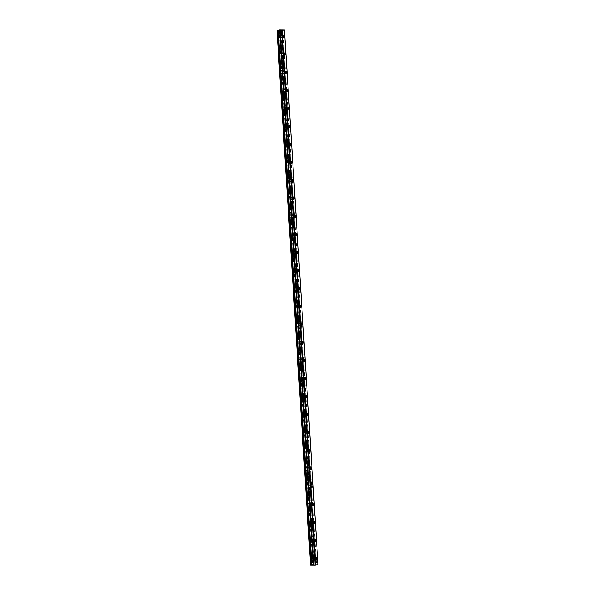 <?xml version="1.0" encoding="UTF-8"?>
<svg xmlns="http://www.w3.org/2000/svg" width="595" height="595" viewBox="0 0 595 595"><rect width="100%" height="100%" fill="white"/><g stroke="black" fill="none" stroke-linecap="round" stroke-linejoin="round"><path stroke-width="0.45" stroke-dasharray="2.98 2.23" d="M281.532 36.146A1.064 0.402 89.9 0 0 281.13 35.246A1.064 0.402 89.9 0 0 280.736 36.481A1.064 0.402 89.9 0 0 281.137 37.381A1.064 0.402 89.9 0 0 281.532 36.146M314.398 558.519A1.064 0.402 89.9 0 0 313.996 557.619A1.064 0.402 89.9 0 0 313.602 558.854A1.064 0.402 89.9 0 0 314.004 559.754A1.064 0.402 89.9 0 0 314.398 558.519M313.267 540.505A1.064 0.402 89.9 0 0 312.866 539.606A1.064 0.402 89.9 0 0 312.464 540.84A1.064 0.402 89.9 0 0 312.866 541.74A1.064 0.402 89.9 0 0 313.267 540.505M312.13 522.492A1.064 0.402 89.9 0 0 311.728 521.599A1.064 0.402 89.9 0 0 311.334 522.827A1.064 0.402 89.9 0 0 311.735 523.726A1.064 0.402 89.9 0 0 312.13 522.492M310.999 504.478A1.064 0.402 89.9 0 0 310.597 503.586A1.064 0.402 89.9 0 0 310.203 504.813A1.064 0.402 89.9 0 0 310.605 505.713A1.064 0.402 89.9 0 0 310.999 504.478M309.861 486.465A1.064 0.402 89.9 0 0 309.467 485.572A1.064 0.402 89.9 0 0 309.065 486.807A1.064 0.402 89.9 0 0 309.467 487.699A1.064 0.402 89.9 0 0 309.861 486.465M308.731 468.451A1.064 0.402 89.9 0 0 308.329 467.558A1.064 0.402 89.9 0 0 307.935 468.793A1.064 0.402 89.9 0 0 308.336 469.686A1.064 0.402 89.9 0 0 308.731 468.451M307.6 450.437A1.064 0.402 89.9 0 0 307.199 449.545A1.064 0.402 89.9 0 0 306.804 450.779A1.064 0.402 89.9 0 0 307.199 451.672A1.064 0.402 89.9 0 0 307.6 450.437M306.462 432.431A1.064 0.402 89.9 0 0 306.061 431.531A1.064 0.402 89.9 0 0 305.666 432.766A1.064 0.402 89.9 0 0 306.068 433.658A1.064 0.402 89.9 0 0 306.462 432.431M305.332 414.418A1.064 0.402 89.9 0 0 304.93 413.518A1.064 0.402 89.9 0 0 304.536 414.752A1.064 0.402 89.9 0 0 304.938 415.645A1.064 0.402 89.9 0 0 305.332 414.418M304.201 396.404A1.064 0.402 89.9 0 0 303.8 395.504A1.064 0.402 89.9 0 0 303.398 396.739A1.064 0.402 89.9 0 0 303.8 397.631A1.064 0.402 89.9 0 0 304.201 396.404M303.063 378.39A1.064 0.402 89.9 0 0 302.662 377.49A1.064 0.402 89.9 0 0 302.267 378.725A1.064 0.402 89.9 0 0 302.669 379.625A1.064 0.402 89.9 0 0 303.063 378.39M301.933 360.377A1.064 0.402 89.9 0 0 301.531 359.484A1.064 0.402 89.9 0 0 301.137 360.711A1.064 0.402 89.9 0 0 301.539 361.611A1.064 0.402 89.9 0 0 301.933 360.377M300.795 342.363A1.064 0.402 89.9 0 0 300.401 341.471A1.064 0.402 89.9 0 0 299.999 342.698A1.064 0.402 89.9 0 0 300.401 343.598A1.064 0.402 89.9 0 0 300.795 342.363M299.664 324.349A1.064 0.402 89.9 0 0 299.263 323.457A1.064 0.402 89.9 0 0 298.868 324.684A1.064 0.402 89.9 0 0 299.27 325.584A1.064 0.402 89.9 0 0 299.664 324.349M298.534 306.336A1.064 0.402 89.9 0 0 298.132 305.443A1.064 0.402 89.9 0 0 297.738 306.678A1.064 0.402 89.9 0 0 298.132 307.57A1.064 0.402 89.9 0 0 298.534 306.336M297.396 288.322A1.064 0.402 89.9 0 0 296.994 287.43A1.064 0.402 89.9 0 0 296.6 288.664A1.064 0.402 89.9 0 0 297.002 289.557A1.064 0.402 89.9 0 0 297.396 288.322M296.265 270.308A1.064 0.402 89.9 0 0 295.864 269.416A1.064 0.402 89.9 0 0 295.47 270.651A1.064 0.402 89.9 0 0 295.871 271.543A1.064 0.402 89.9 0 0 296.265 270.308M295.135 252.302A1.064 0.402 89.9 0 0 294.733 251.402A1.064 0.402 89.9 0 0 294.332 252.637A1.064 0.402 89.9 0 0 294.733 253.53A1.064 0.402 89.9 0 0 295.135 252.302M293.997 234.289A1.064 0.402 89.9 0 0 293.595 233.389A1.064 0.402 89.9 0 0 293.201 234.623A1.064 0.402 89.9 0 0 293.603 235.516A1.064 0.402 89.9 0 0 293.997 234.289M292.866 216.275A1.064 0.402 89.9 0 0 292.465 215.375A1.064 0.402 89.9 0 0 292.071 216.61A1.064 0.402 89.9 0 0 292.472 217.502A1.064 0.402 89.9 0 0 292.866 216.275M291.736 198.261A1.064 0.402 89.9 0 0 291.334 197.362A1.064 0.402 89.9 0 0 290.933 198.596A1.064 0.402 89.9 0 0 291.334 199.496A1.064 0.402 89.9 0 0 291.736 198.261M290.598 180.248A1.064 0.402 89.9 0 0 290.196 179.355A1.064 0.402 89.9 0 0 289.802 180.583A1.064 0.402 89.9 0 0 290.204 181.482A1.064 0.402 89.9 0 0 290.598 180.248M289.467 162.234A1.064 0.402 89.9 0 0 289.066 161.342A1.064 0.402 89.9 0 0 288.672 162.569A1.064 0.402 89.9 0 0 289.066 163.469A1.064 0.402 89.9 0 0 289.467 162.234M288.33 144.221A1.064 0.402 89.9 0 0 287.928 143.328A1.064 0.402 89.9 0 0 287.534 144.555A1.064 0.402 89.9 0 0 287.935 145.455A1.064 0.402 89.9 0 0 288.33 144.221M287.199 126.207A1.064 0.402 89.9 0 0 286.797 125.314A1.064 0.402 89.9 0 0 286.403 126.549A1.064 0.402 89.9 0 0 286.805 127.442A1.064 0.402 89.9 0 0 287.199 126.207M286.069 108.193A1.064 0.402 89.9 0 0 285.667 107.301A1.064 0.402 89.9 0 0 285.265 108.535A1.064 0.402 89.9 0 0 285.667 109.428A1.064 0.402 89.9 0 0 286.069 108.193M284.931 90.18A1.064 0.402 89.9 0 0 284.529 89.287A1.064 0.402 89.9 0 0 284.135 90.522A1.064 0.402 89.9 0 0 284.536 91.414A1.064 0.402 89.9 0 0 284.931 90.18M283.8 72.174A1.064 0.402 89.9 0 0 283.399 71.274A1.064 0.402 89.9 0 0 283.004 72.508A1.064 0.402 89.9 0 0 283.406 73.401A1.064 0.402 89.9 0 0 283.8 72.174M282.67 54.16A1.064 0.402 89.9 0 0 282.268 53.26A1.064 0.402 89.9 0 0 281.866 54.495A1.064 0.402 89.9 0 0 282.268 55.387A1.064 0.402 89.9 0 0 282.67 54.16M310.583 565.228L313.788 564.142L280.171 29.757M313.788 564.142L318.035 564.209M277.977 36.585A1.673 0.632 -90.1 0 1 278.601 34.644A1.673 0.632 -90.1 0 1 279.226 36.057A1.673 0.632 -90.1 0 1 278.609 37.991A1.673 0.632 -90.1 0 1 277.977 36.585M280.505 36.578A1.673 0.632 -90.1 0 1 281.13 34.644A1.673 0.632 -90.1 0 1 281.762 36.05A1.673 0.632 -90.1 0 1 281.137 37.983A1.673 0.632 -90.1 0 1 280.505 36.578M310.843 558.958A1.673 0.632 -90.1 0 1 311.46 557.017A1.673 0.632 -90.1 0 1 312.092 558.43A1.673 0.632 -90.1 0 1 311.475 560.364A1.673 0.632 -90.1 0 1 310.843 558.958M313.372 558.95A1.673 0.632 -90.1 0 1 313.996 557.017A1.673 0.632 -90.1 0 1 314.629 558.422A1.673 0.632 -90.1 0 1 314.004 560.356A1.673 0.632 -90.1 0 1 313.372 558.95M309.705 540.944A1.673 0.632 -90.1 0 1 310.33 539.011A1.673 0.632 -90.1 0 1 310.962 540.416A1.673 0.632 -90.1 0 1 310.337 542.35A1.673 0.632 -90.1 0 1 309.705 540.944M312.241 540.937A1.673 0.632 -90.1 0 1 312.858 539.003A1.673 0.632 -90.1 0 1 313.491 540.409A1.673 0.632 -90.1 0 1 312.873 542.343A1.673 0.632 -90.1 0 1 312.241 540.937M308.574 522.931A1.673 0.632 -90.1 0 1 309.199 520.997A1.673 0.632 -90.1 0 1 309.824 522.403A1.673 0.632 -90.1 0 1 309.207 524.336A1.673 0.632 -90.1 0 1 308.574 522.931M311.103 522.923A1.673 0.632 -90.1 0 1 311.728 520.989A1.673 0.632 -90.1 0 1 312.36 522.395A1.673 0.632 -90.1 0 1 311.735 524.336A1.673 0.632 -90.1 0 1 311.103 522.923M307.444 504.917A1.673 0.632 -90.1 0 1 308.061 502.983A1.673 0.632 -90.1 0 1 308.693 504.389A1.673 0.632 -90.1 0 1 308.069 506.323A1.673 0.632 -90.1 0 1 307.444 504.917M309.973 504.91A1.673 0.632 -90.1 0 1 310.597 502.976A1.673 0.632 -90.1 0 1 311.222 504.382A1.673 0.632 -90.1 0 1 310.605 506.323A1.673 0.632 -90.1 0 1 309.973 504.91M306.306 486.903A1.673 0.632 -90.1 0 1 306.931 484.97A1.673 0.632 -90.1 0 1 307.563 486.375A1.673 0.632 -90.1 0 1 306.938 488.316A1.673 0.632 -90.1 0 1 306.306 486.903M308.842 486.896A1.673 0.632 -90.1 0 1 309.459 484.962A1.673 0.632 -90.1 0 1 310.092 486.368A1.673 0.632 -90.1 0 1 309.467 488.309A1.673 0.632 -90.1 0 1 308.842 486.896M305.175 468.89A1.673 0.632 -90.1 0 1 305.8 466.956A1.673 0.632 -90.1 0 1 306.425 468.362A1.673 0.632 -90.1 0 1 305.808 470.303A1.673 0.632 -90.1 0 1 305.175 468.89M307.704 468.89A1.673 0.632 -90.1 0 1 308.329 466.949A1.673 0.632 -90.1 0 1 308.961 468.354A1.673 0.632 -90.1 0 1 308.336 470.295A1.673 0.632 -90.1 0 1 307.704 468.89M304.045 450.876A1.673 0.632 -90.1 0 1 304.662 448.942A1.673 0.632 -90.1 0 1 305.295 450.348A1.673 0.632 -90.1 0 1 304.67 452.289A1.673 0.632 -90.1 0 1 304.045 450.876M306.574 450.876A1.673 0.632 -90.1 0 1 307.199 448.935A1.673 0.632 -90.1 0 1 307.823 450.341A1.673 0.632 -90.1 0 1 307.206 452.282A1.673 0.632 -90.1 0 1 306.574 450.876M302.907 432.87A1.673 0.632 -90.1 0 1 303.532 430.929A1.673 0.632 -90.1 0 1 304.164 432.334A1.673 0.632 -90.1 0 1 303.539 434.276A1.673 0.632 -90.1 0 1 302.907 432.87M305.443 432.863A1.673 0.632 -90.1 0 1 306.061 430.921A1.673 0.632 -90.1 0 1 306.693 432.334A1.673 0.632 -90.1 0 1 306.068 434.268A1.673 0.632 -90.1 0 1 305.443 432.863M301.777 414.856A1.673 0.632 -90.1 0 1 302.394 412.915A1.673 0.632 -90.1 0 1 303.026 414.321A1.673 0.632 -90.1 0 1 302.409 416.262A1.673 0.632 -90.1 0 1 301.777 414.856M304.305 414.849A1.673 0.632 -90.1 0 1 304.93 412.908A1.673 0.632 -90.1 0 1 305.562 414.321A1.673 0.632 -90.1 0 1 304.938 416.255A1.673 0.632 -90.1 0 1 304.305 414.849M300.639 396.843A1.673 0.632 -90.1 0 1 301.263 394.902A1.673 0.632 -90.1 0 1 301.896 396.315A1.673 0.632 -90.1 0 1 301.271 398.248A1.673 0.632 -90.1 0 1 300.639 396.843M303.175 396.835A1.673 0.632 -90.1 0 1 303.792 394.902A1.673 0.632 -90.1 0 1 304.424 396.307A1.673 0.632 -90.1 0 1 303.807 398.241A1.673 0.632 -90.1 0 1 303.175 396.835M299.508 378.829A1.673 0.632 -90.1 0 1 300.133 376.888A1.673 0.632 -90.1 0 1 300.758 378.301A1.673 0.632 -90.1 0 1 300.14 380.235A1.673 0.632 -90.1 0 1 299.508 378.829M302.037 378.822A1.673 0.632 -90.1 0 1 302.662 376.888A1.673 0.632 -90.1 0 1 303.294 378.294A1.673 0.632 -90.1 0 1 302.669 380.227A1.673 0.632 -90.1 0 1 302.037 378.822M298.378 360.815A1.673 0.632 -90.1 0 1 298.995 358.882A1.673 0.632 -90.1 0 1 299.627 360.287A1.673 0.632 -90.1 0 1 299.002 362.221A1.673 0.632 -90.1 0 1 298.378 360.815M300.906 360.808A1.673 0.632 -90.1 0 1 301.531 358.874A1.673 0.632 -90.1 0 1 302.156 360.28A1.673 0.632 -90.1 0 1 301.539 362.214A1.673 0.632 -90.1 0 1 300.906 360.808M297.24 342.802A1.673 0.632 -90.1 0 1 297.864 340.868A1.673 0.632 -90.1 0 1 298.497 342.274A1.673 0.632 -90.1 0 1 297.872 344.208A1.673 0.632 -90.1 0 1 297.24 342.802M299.776 342.794A1.673 0.632 -90.1 0 1 300.393 340.861A1.673 0.632 -90.1 0 1 301.025 342.266A1.673 0.632 -90.1 0 1 300.401 344.208A1.673 0.632 -90.1 0 1 299.776 342.794M296.109 324.788A1.673 0.632 -90.1 0 1 296.734 322.854A1.673 0.632 -90.1 0 1 297.359 324.26A1.673 0.632 -90.1 0 1 296.741 326.194A1.673 0.632 -90.1 0 1 296.109 324.788M298.638 324.781A1.673 0.632 -90.1 0 1 299.263 322.847A1.673 0.632 -90.1 0 1 299.895 324.253A1.673 0.632 -90.1 0 1 299.27 326.194A1.673 0.632 -90.1 0 1 298.638 324.781M294.979 306.775A1.673 0.632 -90.1 0 1 295.596 304.841A1.673 0.632 -90.1 0 1 296.228 306.247A1.673 0.632 -90.1 0 1 295.603 308.188A1.673 0.632 -90.1 0 1 294.979 306.775M297.507 306.775A1.673 0.632 -90.1 0 1 298.132 304.833A1.673 0.632 -90.1 0 1 298.757 306.239A1.673 0.632 -90.1 0 1 298.14 308.18A1.673 0.632 -90.1 0 1 297.507 306.775M293.841 288.761A1.673 0.632 -90.1 0 1 294.466 286.827A1.673 0.632 -90.1 0 1 295.098 288.233A1.673 0.632 -90.1 0 1 294.473 290.174A1.673 0.632 -90.1 0 1 293.841 288.761M296.377 288.761A1.673 0.632 -90.1 0 1 296.994 286.82A1.673 0.632 -90.1 0 1 297.626 288.225A1.673 0.632 -90.1 0 1 297.002 290.167A1.673 0.632 -90.1 0 1 296.377 288.761M292.71 270.755A1.673 0.632 -90.1 0 1 293.335 268.814A1.673 0.632 -90.1 0 1 293.96 270.219A1.673 0.632 -90.1 0 1 293.342 272.16A1.673 0.632 -90.1 0 1 292.71 270.755M295.239 270.747A1.673 0.632 -90.1 0 1 295.864 268.806A1.673 0.632 -90.1 0 1 296.496 270.212A1.673 0.632 -90.1 0 1 295.871 272.153A1.673 0.632 -90.1 0 1 295.239 270.747M291.572 252.741A1.673 0.632 -90.1 0 1 292.197 250.8A1.673 0.632 -90.1 0 1 292.829 252.206A1.673 0.632 -90.1 0 1 292.204 254.147A1.673 0.632 -90.1 0 1 291.572 252.741M294.108 252.734A1.673 0.632 -90.1 0 1 294.733 250.792A1.673 0.632 -90.1 0 1 295.358 252.206A1.673 0.632 -90.1 0 1 294.741 254.139A1.673 0.632 -90.1 0 1 294.108 252.734M290.442 234.728A1.673 0.632 -90.1 0 1 291.067 232.786A1.673 0.632 -90.1 0 1 291.699 234.192A1.673 0.632 -90.1 0 1 291.074 236.133A1.673 0.632 -90.1 0 1 290.442 234.728M292.971 234.72A1.673 0.632 -90.1 0 1 293.595 232.779A1.673 0.632 -90.1 0 1 294.228 234.192A1.673 0.632 -90.1 0 1 293.603 236.126A1.673 0.632 -90.1 0 1 292.971 234.72M289.311 216.714A1.673 0.632 -90.1 0 1 289.929 214.773A1.673 0.632 -90.1 0 1 290.561 216.186A1.673 0.632 -90.1 0 1 289.936 218.12A1.673 0.632 -90.1 0 1 289.311 216.714M291.84 216.706A1.673 0.632 -90.1 0 1 292.465 214.773A1.673 0.632 -90.1 0 1 293.097 216.178A1.673 0.632 -90.1 0 1 292.472 218.112A1.673 0.632 -90.1 0 1 291.84 216.706M288.173 198.7A1.673 0.632 -90.1 0 1 288.798 196.759A1.673 0.632 -90.1 0 1 289.43 198.172A1.673 0.632 -90.1 0 1 288.806 200.106A1.673 0.632 -90.1 0 1 288.173 198.7M290.71 198.693A1.673 0.632 -90.1 0 1 291.327 196.759A1.673 0.632 -90.1 0 1 291.959 198.165A1.673 0.632 -90.1 0 1 291.334 200.099A1.673 0.632 -90.1 0 1 290.71 198.693M287.043 180.687A1.673 0.632 -90.1 0 1 287.668 178.753A1.673 0.632 -90.1 0 1 288.292 180.159A1.673 0.632 -90.1 0 1 287.675 182.092A1.673 0.632 -90.1 0 1 287.043 180.687M289.572 180.679A1.673 0.632 -90.1 0 1 290.196 178.745A1.673 0.632 -90.1 0 1 290.829 180.151A1.673 0.632 -90.1 0 1 290.204 182.085A1.673 0.632 -90.1 0 1 289.572 180.679M285.912 162.673A1.673 0.632 -90.1 0 1 286.53 160.739A1.673 0.632 -90.1 0 1 287.162 162.145A1.673 0.632 -90.1 0 1 286.537 164.079A1.673 0.632 -90.1 0 1 285.912 162.673M288.441 162.666A1.673 0.632 -90.1 0 1 289.066 160.732A1.673 0.632 -90.1 0 1 289.691 162.138A1.673 0.632 -90.1 0 1 289.073 164.079A1.673 0.632 -90.1 0 1 288.441 162.666M284.774 144.659A1.673 0.632 -90.1 0 1 285.399 142.726A1.673 0.632 -90.1 0 1 286.031 144.131A1.673 0.632 -90.1 0 1 285.407 146.065A1.673 0.632 -90.1 0 1 284.774 144.659M287.311 144.652A1.673 0.632 -90.1 0 1 287.928 142.718A1.673 0.632 -90.1 0 1 288.56 144.124A1.673 0.632 -90.1 0 1 287.935 146.065A1.673 0.632 -90.1 0 1 287.311 144.652M283.644 126.646A1.673 0.632 -90.1 0 1 284.269 124.712A1.673 0.632 -90.1 0 1 284.893 126.118A1.673 0.632 -90.1 0 1 284.276 128.059A1.673 0.632 -90.1 0 1 283.644 126.646M286.173 126.646A1.673 0.632 -90.1 0 1 286.797 124.705A1.673 0.632 -90.1 0 1 287.43 126.11A1.673 0.632 -90.1 0 1 286.805 128.051A1.673 0.632 -90.1 0 1 286.173 126.646M282.506 108.632A1.673 0.632 -90.1 0 1 283.131 106.698A1.673 0.632 -90.1 0 1 283.763 108.104A1.673 0.632 -90.1 0 1 283.138 110.045A1.673 0.632 -90.1 0 1 282.506 108.632M285.042 108.632A1.673 0.632 -90.1 0 1 285.667 106.691A1.673 0.632 -90.1 0 1 286.292 108.097A1.673 0.632 -90.1 0 1 285.674 110.038A1.673 0.632 -90.1 0 1 285.042 108.632M281.375 90.626A1.673 0.632 -90.1 0 1 282 88.685A1.673 0.632 -90.1 0 1 282.632 90.09A1.673 0.632 -90.1 0 1 282.008 92.032A1.673 0.632 -90.1 0 1 281.375 90.626M283.904 90.619A1.673 0.632 -90.1 0 1 284.529 88.677A1.673 0.632 -90.1 0 1 285.161 90.09A1.673 0.632 -90.1 0 1 284.536 92.024A1.673 0.632 -90.1 0 1 283.904 90.619M280.245 72.612A1.673 0.632 -90.1 0 1 280.862 70.671A1.673 0.632 -90.1 0 1 281.495 72.077A1.673 0.632 -90.1 0 1 280.87 74.018A1.673 0.632 -90.1 0 1 280.245 72.612M282.774 72.605A1.673 0.632 -90.1 0 1 283.399 70.664A1.673 0.632 -90.1 0 1 284.031 72.077A1.673 0.632 -90.1 0 1 283.406 74.011A1.673 0.632 -90.1 0 1 282.774 72.605M279.107 54.599A1.673 0.632 -90.1 0 1 279.732 52.657A1.673 0.632 -90.1 0 1 280.364 54.063A1.673 0.632 -90.1 0 1 279.739 56.004A1.673 0.632 -90.1 0 1 279.107 54.599M281.643 54.591A1.673 0.632 -90.1 0 1 282.261 52.65A1.673 0.632 -90.1 0 1 282.893 54.063A1.673 0.632 -90.1 0 1 282.268 55.997A1.673 0.632 -90.1 0 1 281.643 54.591M284.15 29.75L317.767 564.134M279.657 29.757L313.275 564.142M279.107 29.943L312.725 564.328M313.037 564.194L279.427 29.869M277.352 30.747L310.969 565.072M277.032 30.821L310.649 565.205M282.826 29.75L316.451 564.134M280.617 29.817L314.234 564.194M279.486 29.78L313.104 564.164M315.134 564.313L281.517 29.929M281.941 29.906L315.558 564.291M283.666 35.246L281.13 35.246M316.525 557.619L313.996 557.619M315.395 539.606L312.866 539.606M314.264 521.592L311.728 521.599M313.126 503.578L310.597 503.586M311.996 485.565L309.467 485.572M310.865 467.551L308.329 467.558M309.727 449.537L307.199 449.545M308.597 431.524L306.061 431.531M307.459 413.51L304.93 413.518M306.328 395.504L303.8 395.504M305.198 377.49L302.662 377.49M304.06 359.477L301.531 359.484M302.929 341.463L300.401 341.471M301.799 323.449L299.263 323.457M300.661 305.436L298.132 305.443M299.53 287.422L296.994 287.43M298.392 269.409L295.864 269.416M297.262 251.395L294.733 251.402M296.132 233.381L293.595 233.389M294.994 215.375L292.465 215.375M293.863 197.362L291.334 197.362M292.733 179.348L290.196 179.355M291.595 161.334L289.066 161.342M290.464 143.321L287.928 143.328M289.326 125.307L286.797 125.314M288.196 107.293L285.667 107.301M287.065 89.28L284.529 89.287M285.927 71.266L283.399 71.274M284.797 53.252L282.268 53.26M281.13 34.644L278.601 34.644M313.996 557.017L311.46 557.017M312.858 539.003L310.33 539.011M311.728 520.989L309.199 520.997M310.597 502.976L308.061 502.983M309.459 484.962L306.931 484.97M308.329 466.949L305.8 466.956M307.199 448.935L304.662 448.942M306.061 430.921L303.532 430.929M304.93 412.908L302.394 412.915M303.792 394.902L301.263 394.902M302.662 376.888L300.133 376.888M301.531 358.874L298.995 358.882M300.393 340.861L297.864 340.868M299.263 322.847L296.734 322.854M298.132 304.833L295.596 304.841M296.994 286.82L294.466 286.827M295.864 268.806L293.335 268.814M294.733 250.792L292.197 250.8M293.595 232.779L291.067 232.786M292.465 214.773L289.929 214.773M291.327 196.759L288.798 196.759M290.196 178.745L287.668 178.753M289.066 160.732L286.53 160.739M287.928 142.718L285.399 142.726M286.797 124.705L284.269 124.712M285.667 106.691L283.131 106.698M284.529 88.677L282 88.685M283.399 70.664L280.862 70.671M282.261 52.65L279.732 52.657M283.666 37.373L281.137 37.381M316.533 559.746L314.004 559.754M315.402 541.733L312.866 541.74M314.264 523.719L311.735 523.726M313.134 505.705L310.605 505.713M312.003 487.692L309.467 487.699M310.865 469.678L308.336 469.686M309.735 451.664L307.199 451.672M308.597 433.651L306.068 433.658M307.466 415.645L304.938 415.645M306.336 397.631L303.8 397.631M305.198 379.617L302.669 379.625M304.067 361.604L301.539 361.611M302.937 343.59L300.401 343.598M301.799 325.577L299.27 325.584M300.668 307.563L298.132 307.57M299.53 289.549L297.002 289.557M298.4 271.536L295.871 271.543M297.269 253.522L294.733 253.53M296.132 235.516L293.603 235.516M295.001 217.502L292.472 217.502M293.87 199.489L291.334 199.496M292.733 181.475L290.204 181.482M291.602 163.461L289.066 163.469M290.464 145.448L287.935 145.455M289.334 127.434L286.805 127.442M288.203 109.421L285.667 109.428M287.065 91.407L284.536 91.414M285.935 73.401L283.406 73.401M284.804 55.387L282.268 55.387M279.457 29.839L313.082 564.216M277.382 30.717L311.007 565.094M281.137 37.983L278.609 37.991M314.004 560.356L311.475 560.364M312.873 542.343L310.337 542.35M311.735 524.336L309.207 524.336M310.605 506.323L308.069 506.323M309.467 488.309L306.938 488.316M308.336 470.295L305.808 470.303M307.206 452.282L304.67 452.289M306.068 434.268L303.539 434.276M304.938 416.255L302.409 416.262M303.807 398.241L301.271 398.248M302.669 380.227L300.14 380.235M301.539 362.214L299.002 362.221M300.401 344.208L297.872 344.208M299.27 326.194L296.741 326.194M298.14 308.18L295.603 308.188M297.002 290.167L294.473 290.174M295.871 272.153L293.342 272.16M294.741 254.139L292.204 254.147M293.603 236.126L291.074 236.133M292.472 218.112L289.936 218.12M291.334 200.099L288.806 200.106M290.204 182.085L287.675 182.092M289.073 164.079L286.537 164.079M287.935 146.065L285.407 146.065M286.805 128.051L284.276 128.059M285.674 110.038L283.138 110.045M284.536 92.024L282.008 92.032M283.406 74.011L280.87 74.018M282.268 55.997L279.739 56.004"/><path stroke-width="0.89" d="M284.068 36.139A1.064 0.402 89.9 0 0 283.666 35.246A1.064 0.402 89.9 0 0 283.265 36.474A1.064 0.402 89.9 0 0 283.666 37.373A1.064 0.402 89.9 0 0 284.068 36.139M316.927 558.512A1.064 0.402 89.9 0 0 316.525 557.619A1.064 0.402 89.9 0 0 316.131 558.846A1.064 0.402 89.9 0 0 316.533 559.746A1.064 0.402 89.9 0 0 316.927 558.512M315.796 540.498A1.064 0.402 89.9 0 0 315.395 539.606A1.064 0.402 89.9 0 0 315 540.833A1.064 0.402 89.9 0 0 315.402 541.733A1.064 0.402 89.9 0 0 315.796 540.498M314.666 522.484A1.064 0.402 89.9 0 0 314.264 521.592A1.064 0.402 89.9 0 0 313.863 522.827A1.064 0.402 89.9 0 0 314.264 523.719A1.064 0.402 89.9 0 0 314.666 522.484M313.528 504.471A1.064 0.402 89.9 0 0 313.126 503.578A1.064 0.402 89.9 0 0 312.732 504.813A1.064 0.402 89.9 0 0 313.134 505.705A1.064 0.402 89.9 0 0 313.528 504.471M312.397 486.457A1.064 0.402 89.9 0 0 311.996 485.565A1.064 0.402 89.9 0 0 311.601 486.799A1.064 0.402 89.9 0 0 312.003 487.692A1.064 0.402 89.9 0 0 312.397 486.457M311.259 468.451A1.064 0.402 89.9 0 0 310.865 467.551A1.064 0.402 89.9 0 0 310.464 468.786A1.064 0.402 89.9 0 0 310.865 469.678A1.064 0.402 89.9 0 0 311.259 468.451M310.129 450.437A1.064 0.402 89.9 0 0 309.727 449.537A1.064 0.402 89.9 0 0 309.333 450.772A1.064 0.402 89.9 0 0 309.735 451.664A1.064 0.402 89.9 0 0 310.129 450.437M308.998 432.424A1.064 0.402 89.9 0 0 308.597 431.524A1.064 0.402 89.9 0 0 308.203 432.758A1.064 0.402 89.9 0 0 308.597 433.651A1.064 0.402 89.9 0 0 308.998 432.424M307.86 414.41A1.064 0.402 89.9 0 0 307.459 413.51A1.064 0.402 89.9 0 0 307.065 414.745A1.064 0.402 89.9 0 0 307.466 415.645A1.064 0.402 89.9 0 0 307.86 414.41M306.73 396.396A1.064 0.402 89.9 0 0 306.328 395.504A1.064 0.402 89.9 0 0 305.934 396.731A1.064 0.402 89.9 0 0 306.336 397.631A1.064 0.402 89.9 0 0 306.73 396.396M305.599 378.383A1.064 0.402 89.9 0 0 305.198 377.49A1.064 0.402 89.9 0 0 304.796 378.718A1.064 0.402 89.9 0 0 305.198 379.617A1.064 0.402 89.9 0 0 305.599 378.383M304.462 360.369A1.064 0.402 89.9 0 0 304.06 359.477A1.064 0.402 89.9 0 0 303.666 360.704A1.064 0.402 89.9 0 0 304.067 361.604A1.064 0.402 89.9 0 0 304.462 360.369M303.331 342.356A1.064 0.402 89.9 0 0 302.929 341.463A1.064 0.402 89.9 0 0 302.535 342.698A1.064 0.402 89.9 0 0 302.937 343.59A1.064 0.402 89.9 0 0 303.331 342.356M302.193 324.342A1.064 0.402 89.9 0 0 301.799 323.449A1.064 0.402 89.9 0 0 301.397 324.684A1.064 0.402 89.9 0 0 301.799 325.577A1.064 0.402 89.9 0 0 302.193 324.342M301.063 306.328A1.064 0.402 89.9 0 0 300.661 305.436A1.064 0.402 89.9 0 0 300.267 306.67A1.064 0.402 89.9 0 0 300.668 307.563A1.064 0.402 89.9 0 0 301.063 306.328M299.932 288.322A1.064 0.402 89.9 0 0 299.53 287.422A1.064 0.402 89.9 0 0 299.136 288.657A1.064 0.402 89.9 0 0 299.53 289.549A1.064 0.402 89.9 0 0 299.932 288.322M298.794 270.308A1.064 0.402 89.9 0 0 298.392 269.409A1.064 0.402 89.9 0 0 297.998 270.643A1.064 0.402 89.9 0 0 298.4 271.536A1.064 0.402 89.9 0 0 298.794 270.308M297.664 252.295A1.064 0.402 89.9 0 0 297.262 251.395A1.064 0.402 89.9 0 0 296.868 252.63A1.064 0.402 89.9 0 0 297.269 253.522A1.064 0.402 89.9 0 0 297.664 252.295M296.533 234.281A1.064 0.402 89.9 0 0 296.132 233.381A1.064 0.402 89.9 0 0 295.73 234.616A1.064 0.402 89.9 0 0 296.132 235.516A1.064 0.402 89.9 0 0 296.533 234.281M295.395 216.268A1.064 0.402 89.9 0 0 294.994 215.375A1.064 0.402 89.9 0 0 294.599 216.602A1.064 0.402 89.9 0 0 295.001 217.502A1.064 0.402 89.9 0 0 295.395 216.268M294.265 198.254A1.064 0.402 89.9 0 0 293.863 197.362A1.064 0.402 89.9 0 0 293.469 198.589A1.064 0.402 89.9 0 0 293.87 199.489A1.064 0.402 89.9 0 0 294.265 198.254M293.134 180.24A1.064 0.402 89.9 0 0 292.733 179.348A1.064 0.402 89.9 0 0 292.331 180.575A1.064 0.402 89.9 0 0 292.733 181.475A1.064 0.402 89.9 0 0 293.134 180.24M291.996 162.227A1.064 0.402 89.9 0 0 291.595 161.334A1.064 0.402 89.9 0 0 291.2 162.569A1.064 0.402 89.9 0 0 291.602 163.461A1.064 0.402 89.9 0 0 291.996 162.227M290.866 144.213A1.064 0.402 89.9 0 0 290.464 143.321A1.064 0.402 89.9 0 0 290.07 144.555A1.064 0.402 89.9 0 0 290.464 145.448A1.064 0.402 89.9 0 0 290.866 144.213M289.728 126.2A1.064 0.402 89.9 0 0 289.326 125.307A1.064 0.402 89.9 0 0 288.932 126.542A1.064 0.402 89.9 0 0 289.334 127.434A1.064 0.402 89.9 0 0 289.728 126.2M288.597 108.193A1.064 0.402 89.9 0 0 288.196 107.293A1.064 0.402 89.9 0 0 287.801 108.528A1.064 0.402 89.9 0 0 288.203 109.421A1.064 0.402 89.9 0 0 288.597 108.193M287.467 90.18A1.064 0.402 89.9 0 0 287.065 89.28A1.064 0.402 89.9 0 0 286.664 90.514A1.064 0.402 89.9 0 0 287.065 91.407A1.064 0.402 89.9 0 0 287.467 90.18M286.329 72.166A1.064 0.402 89.9 0 0 285.927 71.266A1.064 0.402 89.9 0 0 285.533 72.501A1.064 0.402 89.9 0 0 285.935 73.401A1.064 0.402 89.9 0 0 286.329 72.166M285.198 54.152A1.064 0.402 89.9 0 0 284.797 53.252A1.064 0.402 89.9 0 0 284.403 54.487A1.064 0.402 89.9 0 0 284.804 55.387A1.064 0.402 89.9 0 0 285.198 54.152M282.164 30.776L276.965 30.851L279.486 29.78L284.417 29.824L318.035 564.209L315.781 565.161L282.164 30.776L284.417 29.824M315.781 565.161L315.149 565.243L281.532 30.858M315.149 565.243L310.583 565.228L276.965 30.851M310.657 565.25L277.039 30.866M277.553 30.866L311.17 565.25M278.267 30.806L311.884 565.191M280.208 30.858L313.833 565.243M279.709 30.687L313.334 565.072M313.677 565.086L280.052 30.709"/></g></svg>
